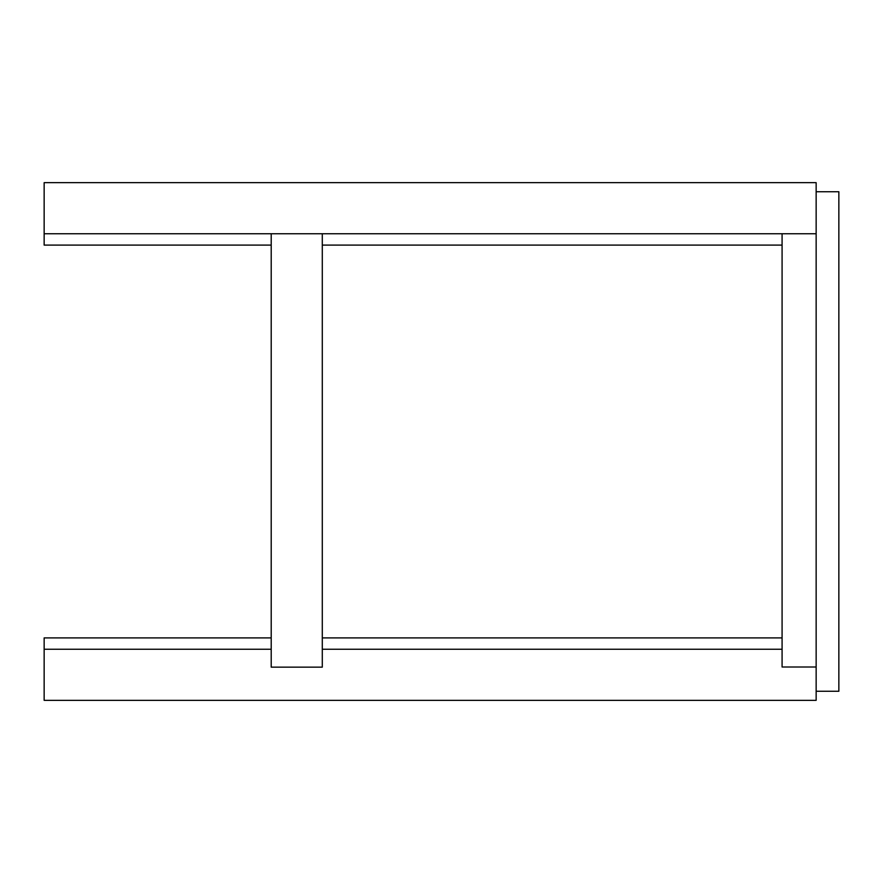 <?xml version="1.0" encoding="UTF-8"?>
<svg xmlns="http://www.w3.org/2000/svg" width="883" height="883" viewBox="0 0 883 883"><rect width="100%" height="100%" fill="white"/><g stroke="black" fill="none" stroke-linecap="round" stroke-linejoin="round"><path stroke-width="1.32" d="M816.146 191.732L838.85 191.732L838.85 691.268L816.146 691.268L816.146 182.66L44.15 182.66L44.15 245.099L271.202 245.099M322.295 233.741L322.295 667.151L271.202 667.151L271.202 233.741M816.146 233.741L44.15 233.741M816.146 691.268L816.146 700.34L44.15 700.34L44.15 649.259L271.202 649.259M44.15 649.259L44.15 637.901L271.202 637.901M322.295 637.901L782.084 637.901M322.295 649.259L782.084 649.259M322.295 245.099L782.084 245.099M782.084 233.741L782.084 667.007L816.146 667.007"/></g></svg>
